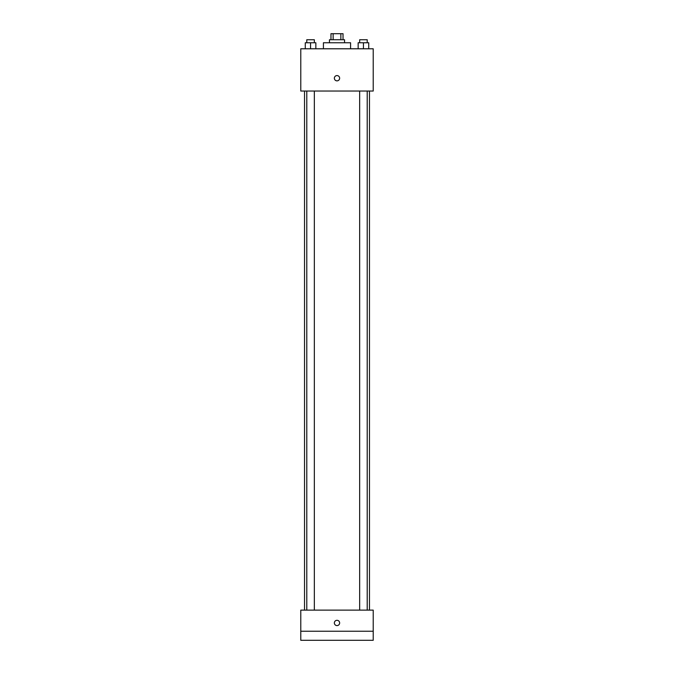 <?xml version="1.0" encoding="UTF-8"?>
<svg xmlns="http://www.w3.org/2000/svg" width="674" height="674" viewBox="0 0 674 674"><rect width="100%" height="100%" fill="white"/><g stroke="black" fill="none" stroke-linecap="round" stroke-linejoin="round"><path stroke-width="1.01" d="M333.133 39.732L333.133 33.7L330.968 33.7L330.968 39.732M333.133 33.7L343.032 33.7L343.032 39.732M340.867 39.732L340.867 33.7M329.451 42.757L329.451 39.732L344.549 39.732L344.549 42.757M350.581 48.789L350.581 42.757L323.419 42.757L323.419 48.789M300.781 48.789L373.219 48.789L373.219 91.041L300.781 91.041L300.781 48.789M337 80.855A2.637 2.637 0 0 1 334.717 76.895A2.637 2.637 0 0 1 339.283 76.895A2.637 2.637 0 0 1 337 80.855M300.781 610.122L373.219 610.122L373.219 640.3L300.781 640.3L300.781 610.122M337 625.59A2.637 2.637 0 0 1 334.717 621.622A2.637 2.637 0 0 1 339.283 621.622A2.637 2.637 0 0 1 337 625.59M300.781 631.243L373.219 631.243M358.155 48.789L358.155 42.757L368.72 42.757L368.72 48.789L368.72 42.757M363.438 48.789L363.438 42.757M367.212 42.757L367.212 39.732L359.663 39.732L359.663 42.757M305.28 48.789L305.28 42.757L315.845 42.757L315.845 48.789L315.845 42.757M310.562 48.789L310.562 42.757M314.337 42.757L314.337 39.732L306.788 39.732L306.788 42.757M369.47 610.122L369.47 91.041M304.53 610.122L304.53 91.041M359.663 91.041L359.663 610.122M367.212 91.041L367.212 610.122M314.337 610.122L314.337 91.041M306.788 610.122L306.788 91.041"/></g></svg>
